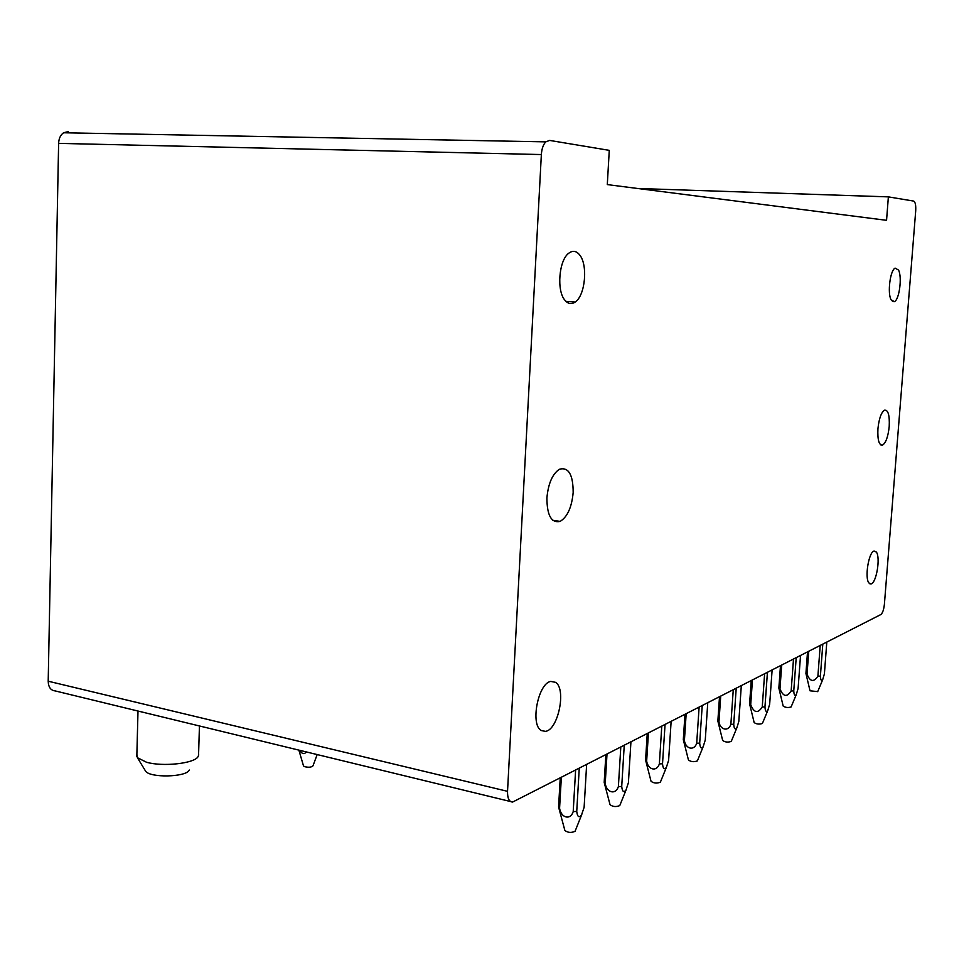 <?xml version="1.0" encoding="UTF-8"?>
<svg xmlns="http://www.w3.org/2000/svg" width="964" height="964" viewBox="0 0 964 964"><rect width="100%" height="100%" fill="white"/><g stroke="black" fill="none" stroke-linecap="round" stroke-linejoin="round"><path stroke-width="1.45" d="M888.374 196.873L913.643 201.078C915.306 201.934 915.993 205.199 915.704 210.875L884.398 604.283C883.795 609.706 882.614 613.128 880.819 614.562L512.619 802.048C509.125 801.891 507.426 798.325 507.534 791.324L541.358 154.553C541.768 148.769 543.25 144.54 545.793 141.865L549.637 140.419L609.272 150.36L607.296 184.594L886.555 220.322L888.374 196.873L637.662 188.474M510.546 801.542L55.153 690.911C50.731 690.429 48.405 687.199 48.2 681.211L58.623 143.371C58.84 138.527 60.479 134.996 63.54 132.767L68.275 131.586M877.927 428.799C879.011 418.605 881.229 412.375 884.554 410.11C888.169 409.845 889.724 415.291 889.218 426.437C888.133 436.656 885.904 442.874 882.53 445.103C878.987 445.344 877.457 439.909 877.927 428.799M898.532 270.065C902.304 277.066 899.316 299.804 894.387 301.672L891.098 299.84C887.266 293.128 890.194 270.065 895.134 268.125L898.532 270.065M876.348 552.059C880.686 557.373 876.384 583.232 871.022 583.919L868.913 582.979C864.479 577.954 868.757 551.769 874.119 551.022L876.348 552.059M555.565 682.343C566.603 688.983 558.156 730.097 545.407 731.375L541.262 730.543C530.043 724.675 538.129 683.211 550.781 681.415L555.565 682.343M579.581 254.833C588.148 264.799 585.269 295.611 575.183 302.033C571.568 304.516 568.194 303.973 565.073 300.394C556.397 291.152 558.855 260.063 568.832 253.171C572.724 250.291 576.315 250.845 579.581 254.833M573.17 492.496C573.122 474.601 568.543 466.841 559.445 469.227C552.432 473.939 548.251 483.53 546.901 497.99C547.022 515.559 551.444 523.356 560.18 521.379C567.459 516.861 571.785 507.233 573.17 492.496M145.166 770.453L145.588 771.14C149.745 777.948 185.293 777.285 189.125 770.393L189.342 770.043M198.741 754.836L198.006 756.776C194.065 763.512 162.988 766.946 146.576 762.271L137.406 757.704L136.876 754.354M560.229 778.069L558.578 807.025L559.578 808.254C561.132 818.075 570.531 820.448 573.206 811.567L575.604 770.236M559.578 808.254L561.337 777.514M579.244 768.38L576.737 811.435L573.206 811.567M586.63 764.609L584.124 807.302L581.497 815.086C578.99 818.062 577.4 816.845 576.737 811.435M575.159 831.052L575.038 831.33C571.182 833.004 567.796 832.703 564.868 830.45L558.578 807.025M620.792 747.184L618.382 786.576C615.791 795.047 606.705 792.878 605.223 783.527L606.995 754.222M624.238 745.425L621.72 786.455L618.382 786.576M605.85 754.8L604.187 782.394L605.223 783.527M630.926 742.015L628.408 782.708L625.985 790.082C623.708 792.842 622.286 791.637 621.72 786.455M619.84 805.398L619.768 805.579C616.08 807.097 612.839 806.796 610.043 804.687L604.187 782.394M647.242 733.688L645.579 760.054L646.651 761.078C648.049 769.995 656.833 772.007 659.364 763.898L661.774 726.278M646.651 761.078L648.423 733.098M665.039 724.615L662.521 763.789L659.364 763.898M671.125 721.518L668.606 760.391L666.377 767.38C664.292 769.959 663.003 768.766 662.521 763.789M660.412 782.093L660.364 782.202C656.858 783.587 653.749 783.286 651.049 781.31L645.579 760.054M684.97 714.445L683.307 739.677L684.404 740.629C685.753 749.149 694.237 751.004 696.707 743.232L699.105 707.239M684.404 740.629L686.163 713.842M702.214 705.66L699.695 743.148L696.707 743.232M707.757 702.828L705.262 740.039L703.19 746.678C701.274 749.112 700.117 747.931 699.695 743.148M703.286 746.437L697.382 760.885C694.032 762.163 691.055 761.861 688.453 760.006L683.307 739.677M719.506 696.839L717.855 721.024L718.963 721.903C720.253 730.061 728.459 731.797 730.869 724.326L733.255 689.826M718.963 721.903L720.711 696.225M736.207 688.32L733.725 724.253L730.869 724.326M741.304 685.717L738.822 721.409L736.894 727.736C735.122 730.025 734.074 728.856 733.725 724.253M736.894 727.736L731.266 741.376C728.073 742.545 725.217 742.244 722.687 740.497L717.855 721.024M751.233 680.656L749.594 703.889L750.703 704.708C754.005 712.962 757.849 713.721 762.247 706.974L764.609 673.836M750.703 704.708L752.45 680.03M767.428 672.39L764.958 706.913L762.247 706.974M772.116 670.004L769.658 704.274L767.778 710.504C766.187 712.42 765.247 711.215 764.958 706.913M762.416 723.446L762.404 723.47C759.307 724.506 756.559 724.217 754.161 722.59L749.594 703.889M781.696 665.112L779.972 688.85C783.154 696.779 786.889 697.478 791.155 690.971L793.493 659.099M796.204 657.713L793.758 690.923L791.155 690.971M780.479 665.738L778.852 688.091L779.972 688.85M800.53 655.508L798.096 688.489L796.276 694.586C794.83 696.189 793.999 694.972 793.758 690.923M791.131 706.913L791.119 706.949C788.118 707.889 785.467 707.6 783.178 706.082L778.852 688.091M808.736 651.327L807.037 674.185C810.121 681.801 813.736 682.464 817.894 676.174L820.207 645.47M822.798 644.157L820.388 676.138L817.894 676.174M807.519 651.941L805.928 673.487L807.037 674.185M826.799 642.108L824.401 673.884L822.641 679.837C821.328 681.187 820.581 679.957 820.388 676.138M817.701 691.61L810.013 690.802L805.928 673.487M306.263 751.908C304.612 754.173 302.78 754.149 300.78 751.872L299.84 750.354M303.491 765.814L304.383 766.609C308.564 767.621 311.432 767.356 312.987 765.838L317.168 754.559M541.358 154.553L58.623 143.371M507.534 791.324L48.2 681.211M545.793 141.865L63.54 132.767M882.53 445.103L880.783 444.922M894.387 301.672L892.423 301.551M871.022 583.919L869.685 583.726M545.407 731.375L541.141 730.459M575.183 302.033L565.964 301.37M552.806 520.307L560.18 521.379M199.44 725.964L198.596 753.824M137.997 711.034L136.816 756.704M145.588 771.14L137.406 757.704M575.134 831.137L581.798 814.411M619.816 805.458L626.226 789.54M660.388 782.141L666.606 766.814M762.404 723.47L767.778 710.504M791.119 706.949L796.276 694.586M817.677 691.658L822.641 679.837M303.515 765.934L298.876 750.125"/></g></svg>
